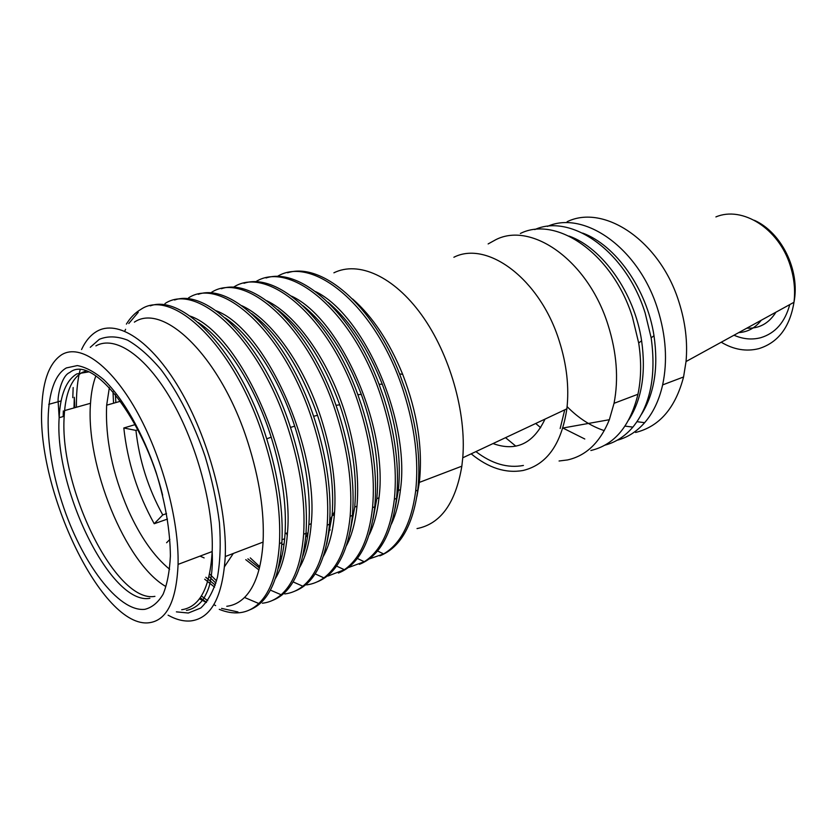 <?xml version="1.0" encoding="UTF-8"?>
<svg xmlns="http://www.w3.org/2000/svg" width="837" height="837" viewBox="0 0 837 837"><rect width="100%" height="100%" fill="white"/><g stroke="black" fill="none" stroke-linecap="round" stroke-linejoin="round"><path stroke-width="1.26" d="M168.091 615.185C176.126 619.662 183.721 621.577 190.878 620.918C211.248 618.334 222.715 596.865 225.258 556.532C227.225 507.661 208.298 437.521 179.652 388.985C151.005 340.303 117.358 319.19 96.726 331.431C90.501 335.103 85.447 341.14 81.566 349.531M73.154 387.531L72.788 397.69M547.44 226.388C584.027 209.993 638.715 247.846 657.62 308.937C666.022 335.752 667.696 361.082 662.632 384.905C659.117 400.306 653.122 412.903 644.636 422.685C636.737 431.62 627.572 437.479 617.131 440.252M635.586 432.457C659.378 426.608 675.375 408.111 683.567 376.974L686.037 361.542C687.773 342.113 685.409 322.266 678.943 301.99C660.016 240.69 603.948 203.653 567.13 221.721M540.681 427.707L535.732 423.48M165.653 586.413C125.09 562.945 85.573 464.922 90.511 403.288C91.191 392.699 92.98 383.576 95.868 375.907M63.162 416.564L63.33 410.936M775.951 312.18C768.826 323.469 759.128 328.795 746.866 328.146M738.757 332.603C747.786 332.027 755.298 327.905 761.283 320.236M154.929 596.362C115.705 603.686 59.008 486.883 64.198 416.271C65.37 393.453 71.344 378.858 82.11 372.486L85.939 370.99M282.038 539.739L284.664 538.735M287.269 535.513L286.505 533.148M224.609 566.555L233.314 553.456M123.133 404.888L123.761 405.809M204.134 557.902L200.022 556.124M149.248 622.728C102.376 629.11 36.273 489.959 41.85 406.248C43.053 379.642 49.77 362.4 62.011 354.511C80.132 343.84 110.076 364.377 135.856 409.764C161.625 455.025 179.108 519.61 178.072 564.389C176.45 600.935 166.845 620.374 149.248 622.728M169.869 539.394L166.594 542.742M134.37 322.13C163.895 302.011 221.146 357.545 247.919 442.501C259.428 478.785 264.482 511.982 263.08 542.083C261.406 568.323 255.212 586.779 244.509 597.472C239.288 602.588 233.366 605.517 226.775 606.27M605.015 445.127C615.634 442.354 624.925 436.349 632.887 427.111C650.297 405.537 656.396 375.782 651.165 337.845L645.149 313.007C626.055 251.32 571.211 213.048 534.78 229.579M569.034 236.065C602.431 247.846 634.551 293.034 641.613 340.774C646.112 372.821 641.864 399.134 628.88 419.703M307.849 534.477L305.861 535.408L307.817 534.686M307.618 536.046L305.746 536.862M582.657 233.084C615.582 245.074 646.917 289.058 653.99 335.71C658.541 367.328 654.419 393.453 641.634 414.085M135.939 430.406L123.813 427.989C127.465 461.752 137.592 493.663 154.207 523.732L162.755 514.933C148.159 488.369 139.214 460.193 135.939 430.406L137.864 429.82M162.755 514.933L166.542 513.615M471.179 453.832C488.515 468.04 505.841 473.585 523.167 470.467C546.896 464.681 561.46 444.133 566.869 408.833C569.286 387.228 566.754 364.618 559.262 340.994C540.001 278.93 487.228 240.188 453.884 257.252M417.025 528.586C440.649 523.92 455.6 503.121 461.846 466.178L462.756 457.797C466.544 412.641 449.72 353.894 421.66 314.984C393.578 275.99 358.278 260.746 333.89 272.81M523.418 465.456C507.714 468.417 491.874 463.803 475.918 451.603M564.734 409.837L560.173 428.502M545.002 419.117C533.357 443.694 516.031 451.844 493.024 443.558M123.813 427.989L135.123 424.621M281.755 544.772L284.099 543.872M488.138 243.933L495.933 239.623C531.872 221.334 588.17 260.767 608.091 325.08C616.785 352.806 618.773 378.879 614.044 403.308L609.346 419.703C600.139 442.365 586.193 455.778 567.517 459.942L559.074 460.999M590.88 450.505C614.452 444.876 630.135 426.117 637.951 394.258C641.268 378.397 641.519 361.302 638.683 342.982L632.458 317.139C612.883 253.862 556.636 215.255 520.373 233.471M169.608 569.244C154.071 556.5 140.313 536.852 128.323 510.298C112.357 473.344 105.138 438.306 106.665 405.181L109.365 387.573M334.633 511.543L329.788 520.227M308.016 533.2L306.018 533.253M154.207 523.732L167.473 519.076M291.548 296.141C340.261 318.332 388.378 427.111 378.983 497.827C377.435 512.328 374.191 524.6 369.263 534.644M303.099 305.808C326.712 325.091 346.12 354.626 361.322 394.436C374.61 431.798 379.768 466.533 376.807 498.653L372.894 520.028M215.276 585.147L205.808 577.279M214.596 587.155L204.699 579.194M352.607 298.976C372.695 316.7 389.393 341.831 402.702 374.369C417.422 412.714 422.967 448.737 419.347 482.405L416.931 496.383M328.073 302.262C349.96 320.822 368.039 348.171 382.31 384.298C396.288 422.172 401.634 457.546 398.339 490.43L395.169 508.174M315.654 291.621C364.179 315.12 410.235 420.655 400.463 489.624C398.914 502.995 395.901 514.483 391.402 524.088M241.83 305.714C270.895 318.907 303.915 364.503 321.23 418.605C332.268 453.476 336.652 485.554 334.392 514.849C332.896 531.694 329.244 545.483 323.448 556.197M251.707 313.676C278.554 334.047 300.493 367.935 317.537 415.34C329.548 451.635 334.402 485.094 332.101 515.728L326.744 543.945M280.51 561.732L279.788 561.282M281.012 559.89L280.123 559.304M219.263 609.336C226.304 612.234 233.031 613.364 239.466 612.726C246.622 611.983 253.067 608.917 258.79 603.508C270.633 592.073 277.518 572.1 279.443 543.579C281.054 511.459 275.729 476.086 263.477 437.458C234.674 346.047 172.6 287.217 140.825 309.418C135.207 312.682 130.384 317.579 126.377 324.107M112.985 391.601L113.55 403.225M200.231 597.744L206.488 602.368M206.394 602.494L199.447 598.811M249.416 609.995C268.091 602.786 278.92 580.334 281.891 542.638C283.502 511.25 278.449 476.651 266.71 438.839L265.999 436.632C239.361 352.335 183.261 293.63 150.304 305.861M201.403 595.965L207.722 600.736M213.864 604.628L215.643 605.611M221.554 608.405L237.938 611.952M138.241 312.327L128.772 323.511M125.613 329.297L124.744 331.149M115.401 394.489L115.841 402.566M209.062 576.536L215.894 583.169M272.475 600.422C291.496 593.025 302.67 570.656 306.018 533.326C307.964 501.53 302.91 466.596 290.847 428.534L290.491 427.435C264.094 344.813 208.099 287.844 174.588 300.012M262.389 603.226C269.263 602.452 275.509 599.627 281.127 594.751C293.829 583.494 301.33 563.322 303.632 534.247C305.547 502.42 300.473 467.454 288.388 429.329C260.004 339.163 197.522 281.399 164.962 303.59M209.627 573.973L216.542 580.868M225.268 317.976C251.33 335.668 278.983 377.843 294.687 426.138C306.133 461.857 310.862 494.677 308.884 524.59C307.985 536.559 305.965 547.042 302.848 556.04M294.99 591.079C314.314 583.504 325.823 561.229 329.516 524.244C331.755 492.742 326.932 458.205 315.047 420.645L313.593 416.271C287.112 336.328 231.964 282.383 198.285 294.3M284.779 593.946C291.328 593.151 297.344 590.577 302.816 586.214C316.396 575.145 324.515 554.785 327.194 525.144C329.412 493.61 324.557 459.042 312.651 421.419C284.674 332.456 221.826 275.718 188.513 297.899M306.624 584.896C312.839 584.09 318.594 581.746 323.888 577.865C338.347 567.005 347.104 546.477 350.159 516.283C352.649 485.031 348.025 450.85 336.286 413.719C308.707 325.917 245.523 270.184 211.51 292.343M316.961 581.956C336.568 574.224 348.391 552.043 352.419 515.404C354.94 484.184 350.337 450.034 338.608 412.955L336.035 405.349C309.449 328.073 255.201 277.057 221.407 288.723M250.273 557.902L259.742 566.712M266.94 300.839C295.785 314.702 327.717 358.895 344.415 411.051C355.296 445.472 359.481 477.195 356.97 506.228C355.432 521.901 351.979 534.937 346.623 545.347M327.968 576.044L344.352 569.715C359.711 559.095 369.107 538.4 372.549 507.64C375.3 476.671 370.896 442.867 359.303 406.217C332.111 319.556 268.646 264.774 233.973 286.913M338.41 573.052C358.288 565.163 370.404 543.077 374.756 506.783C377.539 475.845 373.145 442.072 361.574 405.474L357.838 394.645C331.149 320.058 277.821 271.858 243.985 283.283M280.625 555.946L281.766 556.908M348.82 567.402L364.252 561.742C380.511 551.374 390.555 530.532 394.373 499.208C397.387 468.521 393.181 435.083 381.745 398.893C354.93 313.341 291.213 259.501 255.913 281.609L255.327 281.923M303.977 550.369L304.501 550.777M359.355 564.358C379.496 556.333 391.883 534.341 396.529 498.381C399.563 467.716 395.378 434.319 383.963 398.182L379.015 384.173C352.21 312.253 299.845 266.794 266.04 277.968M369.19 558.959L383.587 553.948C400.756 543.862 411.459 522.874 415.675 490.984C418.918 460.57 414.911 427.498 403.622 391.768C377.184 307.294 313.237 254.354 277.35 276.43L277.099 276.566M379.82 555.862C400.191 547.701 412.84 525.803 417.768 490.179C421.042 459.785 417.056 426.744 405.788 391.067L399.594 373.898C372.664 304.658 321.303 261.855 287.583 272.778M584.791 438.996L562.872 428.021M567.109 406.636C578.545 418.218 590.943 426.221 604.293 430.636M189.978 316.041C238.242 332.09 294.812 454.711 287.468 532.771C286.128 552.043 282.132 567.256 275.478 578.398M515.833 446.163L505.538 437.667M280.29 558.216L281.253 559.001M198.296 322.527C225.362 339.948 254.919 385.386 271.188 437.165C282.09 472.309 286.714 504.481 285.061 533.692C284.182 547.105 281.954 558.624 278.365 568.25M277.643 309.617C302.921 329.496 323.616 361.218 339.738 404.784C352.367 441.612 357.368 475.719 354.731 507.086L350.096 531.945M330.217 530.009L329.067 529.099M216.176 310.778C264.754 328.522 319.179 447.544 311.228 523.7C309.805 541.748 305.965 556.249 299.74 567.214M258.926 569.945L245.743 559.65M259.428 568.009L247.878 558.823M176.398 611.857L188.315 613.029L200.754 608.018C207.984 601.238 213.561 590.943 217.463 577.132C220.246 561.47 220.895 543.349 219.43 522.748C216.689 501.196 211.918 479.099 205.117 456.447C193.661 422.873 178.155 392.448 161.133 369.776C149.666 356.217 138.45 346.33 127.506 340.104C116.992 336.118 107.596 335.857 99.3 339.33L90.26 347.324M80.122 369.881L79.337 373.218M79.086 374.432C77.13 384.204 76.251 395.137 76.449 407.242M789.762 304.595C784.97 322.245 775.313 333.272 760.802 337.688C751.982 340 743.036 339.173 733.997 335.218M149.886 598.319C110.85 605.538 54.164 488.421 59.155 417.694C60.274 394.844 66.186 380.239 76.878 373.877L88.523 371.931M74.838 407.692L74.294 397.282L73.991 407.933M66.374 367.924L77.297 365.581C85.573 367.035 94.487 371.806 104.018 379.893C123.332 398.684 142.97 433.189 156.111 472.382C165.381 502.681 170.141 530.543 170.392 555.988C169.629 571.42 167.212 584.163 163.121 594.207C158.203 602.452 152.125 607.495 144.885 609.326C118.247 612.307 81.252 562.108 62.064 502.66C42.603 443.296 43.022 381.034 66.374 367.924M715.907 216.919C742.22 205.693 778.87 228.449 790.264 265.643C794.198 277.989 795.443 290.198 793.978 302.283C789.856 327.246 778.096 342.71 758.688 348.684C746.091 351.781 733.61 349.625 721.243 342.218M181.702 609.734C199.834 607.076 209.993 587.679 212.179 551.541C213.906 507.285 196.894 443.819 171.083 399.5C145.261 355.066 114.742 335.145 95.889 345.89M64.595 410.58L90.511 403.288M162.619 495.19C144.246 419.682 92.53 353.444 69.743 372.496C61.373 375.761 57.523 396.476 58.14 401.603L59.155 417.694L64.198 416.271M225.258 556.532L263.08 542.083M625.019 426.117L632.887 427.111M653.99 335.71L651.165 337.845M637.03 421.691L644.636 422.685M566.869 408.833L462.756 457.797M754.346 220.298C781.067 232.121 800.413 269.891 793.978 302.283L686.037 361.542M562.914 428.01L609.346 419.703M61.111 400.923L48.724 404.344M106.665 405.181L120.559 401.226M376.807 498.653L378.983 497.827M419.347 482.405L461.846 466.178M398.339 490.43L400.463 489.624M332.101 515.728L334.392 514.849M281.891 542.638L279.443 543.579M306.018 533.326L303.632 534.247M294.687 426.138L290.491 427.435M329.516 524.244L327.194 525.144M317.537 415.34L313.593 416.271M315.151 573.889L323.888 577.865M352.419 515.404L350.159 516.283M336.547 566.074L344.352 569.715M357.336 558.436L364.252 561.742M396.529 498.381L394.373 499.208M382.31 384.298L379.015 384.173M402.702 374.369L399.594 373.898M662.632 384.905L683.567 376.974M270.403 590.116L281.127 594.751M641.613 340.774L638.683 342.982M186.473 610.393C193.253 609.137 198.965 605.245 203.611 598.706C207.032 592.753 209.135 587.595 209.93 583.243C212.023 574.098 212.776 563.531 212.179 551.541L178.072 564.389M374.756 506.783L372.549 507.64M285.061 533.692L287.468 532.771M354.731 507.086L356.97 506.228M361.751 307.744L360.873 307.911M338.556 312.044L337.478 312.243M314.796 316.449L313.509 316.679M293.107 581.903L302.816 586.214M271.188 437.165L266.71 438.839M377.529 550.976L383.587 553.948M244.509 597.472L258.79 603.508M614.044 403.308L637.951 394.258M361.322 394.436L357.838 394.645M339.738 404.784L336.035 405.349M308.884 524.59L311.228 523.7M417.768 490.179L415.675 490.984"/></g></svg>
